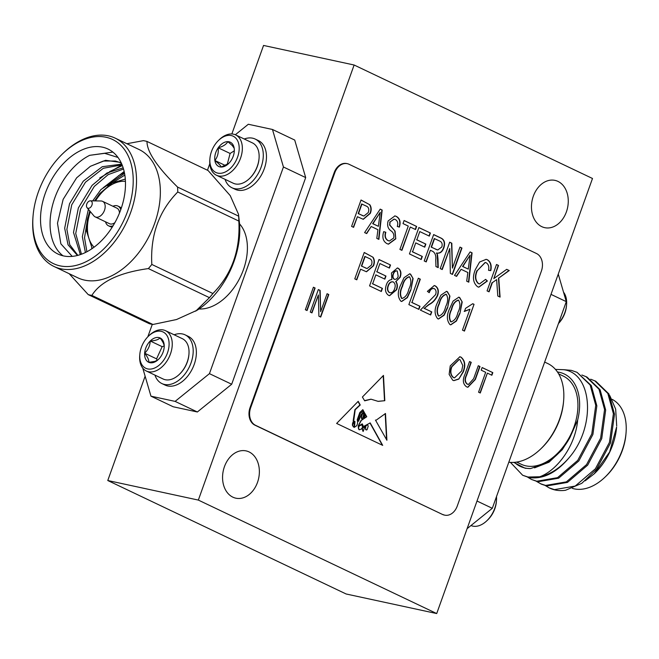<?xml version="1.0" encoding="UTF-8"?>
<svg xmlns="http://www.w3.org/2000/svg" width="659" height="659" viewBox="0 0 659 659"><rect width="100%" height="100%" fill="white"/><g stroke="black" fill="none" stroke-linecap="round" stroke-linejoin="round"><path stroke-width="0.99" d="M474.035 304.343L464.463 331.082L462.461 330.126L469.949 309.219L464.471 311.419L465.575 308.338L472.742 303.725L474.035 304.343L464.183 330.95M366.692 233.583L364.608 232.594L380.218 209.125L382.171 210.056L378.884 239.382L376.8 238.393L377.937 229.711L371.198 226.498L366.692 233.583M401.924 250.354L399.922 249.399L408.267 226.086L403.003 223.582L404.115 220.501L416.636 226.457L415.524 229.546L410.269 227.042L401.924 250.354M426.216 261.911L424.207 260.964L433.663 234.563L440.739 237.94C444.397 239.555 445.426 242.883 443.828 247.916C442.288 251.969 439.915 253.682 436.711 253.072L437.527 254.901L437.996 259.078L438.235 267.636L435.953 266.557L435.747 259.852C436.176 255.906 435.237 253.114 432.938 251.474L430.385 250.263L426.216 261.911M456.596 276.376L454.512 275.388L470.122 251.919L472.075 252.85L468.788 282.184L466.704 281.187L467.841 272.505L461.102 269.292L456.596 276.376M437.658 318.717C434.347 314.549 434.256 309.228 437.387 302.753L440.863 295.199L446.538 291.36L447.379 291.649L449.932 296.13L447.65 307.638L444.174 315.183L438.507 319.014L437.658 318.717M418.885 309.384L408.877 304.615L418.325 278.222L420.327 279.177L411.982 302.481L419.997 306.295L418.885 309.384M489.069 291.838L487.067 290.883L496.515 264.49L498.517 265.445L493.813 278.592L506.697 269.333L509.25 270.552L498.756 278.082L500.082 297.085L497.784 295.99L496.631 279.605L492.347 282.686L489.069 291.838M381.33 291.5L369.559 285.899L379.007 259.506L390.523 264.992L389.42 268.073L379.905 263.542L376.964 271.772L385.976 276.063L384.872 279.144L375.852 274.852L372.664 283.765L382.434 288.42L381.33 291.5M384.807 400.697L378.167 401.372L371.099 399.222L364.691 400.837L362.392 397.031L383.472 375.408L384.807 400.697L378.019 401.339M307.053 310.546L305.348 309.73L313.412 287.217L315.117 288.032L307.053 310.546M449.133 374.386L450.237 365.877L459.891 356.75L461.003 357.137C465.04 360.424 465.822 365.317 463.359 371.8L458.788 379.09L453.886 380.63L452.717 380.227L449.133 374.386M480.271 393.003L478.558 392.187L485.675 372.31L481.194 370.169L482.133 367.541L492.817 372.623L491.869 375.251L487.388 373.118L480.271 393.003M443.046 514.564A13.954 10.437 102.2 0 0 444.776 515.157A13.954 10.437 102.2 0 0 457.255 506.054L541.377 271.113A13.954 10.437 102.2 0 0 536.508 253.526L348.998 164.256A13.954 10.437 102.2 0 0 347.268 163.671A13.954 10.437 102.2 0 0 334.788 172.773L250.667 407.707A13.954 10.437 102.2 0 0 255.527 425.302L442.444 514.432A13.954 10.437 102.2 0 0 444.166 515.025A13.954 10.437 102.2 0 0 444.471 515.083M473.648 378.678L478.294 365.712L479.999 366.519L475.361 379.477L467.874 387.278L466.621 386.849C462.964 384.238 462.387 380.119 464.9 374.493L469.537 361.544L471.243 362.351L466.597 375.325C464.727 379.213 465.007 382.162 467.437 384.156L468.425 384.502L473.648 378.678M311.971 312.885L310.257 312.069L318.322 289.556L320.142 290.421L320.653 311.674L327.078 293.725L328.783 294.54L320.727 317.053L318.898 316.18L318.388 294.96L311.971 312.885M385.49 413.514L376.009 420.285L375.457 420.063L386.899 440.245L385.49 413.514M361.832 418.786L362.854 417.864L363.735 414.165L364.905 413.391L365.177 413.885L363.743 417.509C364.501 417.18 365.111 416.2 365.556 414.56L366.775 416.743L361.313 420.393L358.216 426.241L362.261 423.877L363.463 426.53L370.201 422.913L382.698 445.369L336.634 423.44L358.199 401.331L360.234 404.997L355.193 409.717L353.71 420.837M358.026 401.504L359.929 404.931L354.896 409.651L353.183 420.739L354.979 421.587L354.418 427.427M353.183 420.739L354.674 421.521L354.229 427.114C357.17 426.315 358.166 423.852 357.227 419.709L359.806 412.501L362.837 409.667L363.57 410.994L360.374 413.168L358.191 419.832L358.562 421.274L361.338 414.272L364.015 411.793L364.443 412.559L362.351 414.116L361.56 417.007L361.972 418.885M364.707 413.522L365.177 413.885L363.9 417.633M386.355 284.82C387.451 281.525 389.288 279.778 391.858 279.564L391.462 273.015L397.418 267.982L398.267 268.271C400.944 270.182 401.586 273.188 400.186 277.299L395.96 281.517C397.591 283.84 397.797 286.599 396.594 289.795L389.568 295.702L388.604 295.364C385.457 293.148 384.708 289.631 386.355 284.82M356.783 279.82L354.781 278.864L364.238 252.471L373.085 257.282C374.633 259.728 374.782 262.587 373.513 265.841L366.478 271.772L360.588 269.193L356.783 279.82M400.853 301.196C397.542 297.028 397.451 291.706 400.573 285.232L404.049 277.678L409.725 273.839L410.573 274.128L413.119 278.6L410.837 290.117L407.361 297.662L401.693 301.493L400.853 301.196M434.289 288.634C431.974 288.14 430.302 289.482 429.273 292.662L427.394 291.369L434.281 285.553L435.352 285.924C438.334 287.876 439.083 291.113 437.584 295.644C435.541 299.829 432.699 302.819 429.067 304.615L424.248 308.321L431.76 311.905L430.656 314.986L420.393 310.101L435.599 294.639C436.513 291.904 436.085 289.902 434.289 288.634L433.606 288.42M478.648 283.667L479.488 283.955L485.617 279.358L487.38 280.998L478.805 287.2L477.602 286.78C473.022 282.909 472.264 277.2 475.328 269.638L479.595 262.018L486.177 259.341L487.479 259.786C490.724 261.903 491.836 265.511 490.807 270.602L488.558 270.33C489.266 266.804 488.508 264.3 486.293 262.834L485.279 262.48L477.33 270.594C474.884 276.22 475.32 280.577 478.648 283.667L479.34 283.922M442.238 269.547L440.237 268.592L449.685 242.199L451.819 243.212L452.42 268.122L459.957 247.084L461.959 248.039L452.511 274.432L450.361 273.411L449.759 248.534L442.238 269.547M421.208 259.531L409.437 253.929L418.885 227.536L430.401 233.014L429.297 236.103L419.783 231.573L416.842 239.802L425.854 244.094L424.75 247.174L415.738 242.883L412.542 251.796L422.312 256.45L421.208 259.531M386.965 243.632C383.027 241.359 381.948 237.364 383.703 231.647L385.828 232.265C384.699 236.251 385.507 239.044 388.242 240.626L389.37 241.021L393.752 237.965C394.255 234.612 393.242 232.182 390.729 230.675C387.838 228.484 386.973 225.246 388.126 220.954L394.922 215.905L396.306 216.383C399.889 218.376 400.919 221.943 399.412 227.091L397.278 226.474C398.283 223.088 397.608 220.765 395.268 219.505L394.173 219.118L390.103 221.968L389.774 224.95L395.071 231.12L395.787 238.838L388.489 244.168L386.965 243.632M449.932 324.566C446.621 320.389 446.53 315.068 449.652 308.593L453.128 301.039L458.804 297.201L459.652 297.489L462.206 301.97L459.924 313.478L456.44 321.024L450.772 324.854L449.932 324.566M353.595 227.347L351.593 226.391L361.041 199.998L369.888 204.801C371.445 207.255 371.585 210.114 370.325 213.368L363.282 219.299L357.4 216.72L353.595 227.347M346.964 163.613A13.954 10.437 102.2 0 0 346.667 163.539A13.954 10.437 102.2 0 0 334.187 172.642L250.066 407.575A13.954 10.437 102.2 0 0 254.926 425.17L442.444 514.432M482.108 367.607L492.817 372.623M492.512 372.557L491.598 375.119M479.991 392.871L487.388 373.118M478.269 365.778L479.999 366.519M479.694 366.462L475.057 379.411L467.717 387.237M469.513 361.61L471.243 362.351M470.938 362.293L466.3 375.259C464.422 379.147 464.702 382.096 467.132 384.09L467.437 384.156M467.132 384.09L468.277 384.469M459.735 356.717L461.003 357.137M460.699 357.071C464.735 360.358 465.526 365.251 463.055 371.742L463.359 371.8M463.055 371.742L458.788 379.09M458.491 379.024L453.738 380.597M459.035 359.443L451.629 366.659C449.784 371.454 450.361 375.078 453.343 377.525L454.348 377.846M460.073 359.773L459.191 359.468L451.926 366.725C450.089 371.519 450.657 375.144 453.647 377.591L454.496 377.879L461.679 370.918L462.783 365.49L460.073 359.773M318.297 289.622L320.142 290.421M319.837 290.355L320.653 311.674M327.053 293.79L328.783 294.54M328.487 294.474L320.447 316.921M311.691 312.753L318.388 294.96M313.387 287.283L315.117 288.032M314.813 287.967L306.781 310.414M386.569 439.66L385.194 413.572M361.61 424.824C358.414 425.599 357.557 427.23 359.048 429.717L359.344 429.783C357.853 427.296 358.71 425.665 361.915 424.89L361.56 424.808M365.844 429.124A0.98 0.733 102.2 0 0 367.187 429.47L368.216 426.101L367.467 424.585L365.803 426.118L365.539 429.058A0.98 0.733 102.2 0 0 366.239 429.89M365.803 426.118L367.467 424.585M354.344 425.689L353.562 421.702C352.318 424.437 352.458 426.109 353.99 426.694L354.344 425.689M353.685 426.628C352.161 426.044 352.013 424.38 353.257 421.636L353.562 421.702M353.438 427.057L353.99 426.694M365.358 414.676L366.47 416.677L361.231 420.401M361.074 420.368L358.125 426.118M362.104 423.852L363.34 426.472M369.938 422.921L382.335 445.196M362.656 409.832L363.57 410.994M363.274 410.928L360.374 413.168M360.069 413.102L358.191 419.832M357.886 419.767L358.422 421.225M363.842 411.957L364.443 412.559M364.139 412.493L362.87 413.366M362.565 413.3L362.351 414.116M362.055 414.05L361.56 417.007M361.667 418.819L361.264 416.941M364.88 413.819L363.743 417.625M362.302 428.63L363.167 431.464L364.971 426.497L361.997 428.564L363.018 431.423M361.997 428.564L364.971 426.497M365.498 426.052L365.523 427.477M365.539 428.622L365.539 429.058M361.915 424.89C363.035 427.444 362.178 429.075 359.344 429.783L359.18 429.759M370.951 399.189L364.559 400.614M384.51 400.631L383.192 375.704M397.27 267.949L398.267 268.271M397.97 268.205C400.647 270.116 401.282 273.123 399.889 277.233L400.186 277.299M399.889 277.233L395.96 281.517M395.664 281.451C397.286 283.774 397.501 286.533 396.29 289.729L396.594 289.795M396.29 289.729L389.42 295.66M393.036 281.912C390.795 281.442 389.131 282.703 388.06 285.701C386.965 288.741 387.368 291.031 389.28 292.563L389.955 292.769M392.673 281.772L393.341 281.978C391.092 281.508 389.436 282.769 388.365 285.759C387.261 288.807 387.673 291.097 389.584 292.629L389.798 292.744M396.99 270.956C395.285 270.618 394.016 271.574 393.192 273.831C392.303 276.203 392.591 277.983 394.074 279.194L394.65 279.358M396.718 270.857L397.295 271.022C395.589 270.684 394.321 271.64 393.489 273.897C392.607 276.261 392.896 278.049 394.37 279.259L394.51 279.334M394.074 279.194L394.37 279.259C396.092 279.605 397.369 278.633 398.184 276.343L397.295 271.022M389.28 292.563L389.584 292.629C391.85 293.131 393.514 291.871 394.584 288.848C395.68 285.792 395.268 283.502 393.341 281.978M378.983 259.572L390.523 264.992M390.227 264.926L389.148 267.941M376.964 271.772L379.905 263.542M376.66 271.706L385.976 276.063M385.672 275.997L384.592 279.012M372.664 283.765L375.852 274.852M372.36 283.7L382.434 288.42M382.129 288.354L381.05 291.369M364.213 252.537L373.085 257.282M372.78 257.216C374.337 259.671 374.477 262.521 373.216 265.775L373.513 265.841M373.216 265.775L366.33 271.739M356.511 279.688L360.588 269.193M365.588 268.04L367.096 268.534L371.462 265.033C372.549 261.631 371.824 259.448 369.287 258.493L364.831 256.442L361.396 266.047L366.948 268.501M365.135 256.508L361.692 266.112L365.893 268.106M496.491 264.556L498.517 265.445M498.22 265.379L493.813 278.592M506.631 269.383L509.25 270.552M508.946 270.487L498.756 278.082M498.451 278.024L499.777 296.937M492.347 282.686L496.631 279.605M492.042 282.62L488.789 291.706M409.577 273.806L410.573 274.128M410.269 274.062L413.119 278.6M412.822 278.535L410.837 290.117M410.541 290.051L407.114 297.514L401.545 301.451M409.206 276.764C405.763 277.785 403.448 280.899 402.278 286.105C399.865 290.833 399.642 294.935 401.586 298.42L402.114 298.568M408.984 276.681L409.503 276.829C406.059 277.851 403.753 280.965 402.583 286.171C400.17 290.899 399.939 295.001 401.891 298.486L401.957 298.543M401.586 298.42L401.891 298.486C405.351 297.481 407.666 294.375 408.844 289.153C411.265 284.408 411.488 280.306 409.503 276.829M418.3 278.287L420.327 279.177M420.022 279.111L411.982 302.481M411.677 302.415L419.997 306.295M419.692 306.237L418.613 309.252M434.124 285.52L435.047 285.858C438.029 287.81 438.779 291.056 437.279 295.578C435.245 299.763 432.403 302.753 428.762 304.549L424.248 308.321M423.951 308.264L431.76 311.905M431.464 311.839L430.385 314.854M433.993 288.568C431.67 288.074 429.998 289.425 428.968 292.596M446.382 291.327L447.379 291.649M447.082 291.583L449.932 296.13M449.627 296.064L447.65 307.638M447.346 307.572L443.927 315.035L438.359 318.981M446.011 294.293C442.568 295.314 440.261 298.428 439.092 303.634C436.678 308.354 436.447 312.457 438.4 315.941L438.927 316.098M445.797 294.202L446.316 294.359C442.873 295.38 440.566 298.494 439.388 303.7C436.983 308.42 436.752 312.523 438.705 316.007L438.77 316.073M438.4 315.941L438.705 316.007C442.156 315.01 444.479 311.896 445.649 306.674C448.071 301.929 448.293 297.827 446.316 294.359M485.543 279.507L487.38 280.998M487.075 280.94L478.656 287.167M486.029 259.308L487.479 259.786M487.182 259.72C490.42 261.837 491.532 265.445 490.51 270.536L490.807 270.602M490.51 270.536L488.566 270.305M485.123 262.455L477.33 270.594M477.025 270.528C474.579 276.154 475.015 280.512 478.343 283.601M470.081 251.985L472.075 252.85M471.77 252.784L468.491 282.044M456.333 276.253L461.102 269.292M470.114 255.132L462.56 266.458L468.285 269.103L470.114 255.132L462.865 266.524L468.285 269.103M449.66 242.265L451.819 243.212M451.514 243.146L452.42 268.122M459.933 247.15L461.959 248.039M461.654 247.973L452.231 274.301M441.958 269.416L449.759 248.534M433.638 234.637L440.443 237.874C444.1 239.489 445.122 242.817 443.523 247.858L443.828 247.916M443.523 247.858C441.991 251.903 439.611 253.616 436.406 253.007L436.711 253.072M436.406 253.007L437.527 254.901M437.222 254.835L437.93 267.496M425.936 261.78L430.385 250.263M435.887 249.349L437.749 249.975L441.818 246.985C442.642 244.028 441.958 242.067 439.775 241.087L434.256 238.542L431.192 247.109L437.592 249.942M434.561 238.607L431.488 247.174L436.192 249.415M418.86 227.602L430.401 233.014M430.105 232.948L429.025 235.971M416.842 239.802L419.783 231.573M416.537 239.736L425.854 244.094M425.549 244.028L424.47 247.043M412.542 251.796L415.738 242.883M412.237 251.73L422.312 256.45M422.007 256.384L420.928 259.399M404.091 220.567L416.636 226.457M416.331 226.399L415.252 229.414M401.644 250.222L410.269 227.042M383.703 231.671L385.828 232.265M385.531 232.199C384.403 236.186 385.202 238.978 387.937 240.56L388.242 240.626M387.937 240.56L389.214 240.98M394.774 215.88L396.306 216.383M396.001 216.317C399.585 218.31 400.614 221.877 399.107 227.026M394.024 219.093L390.103 221.968M389.798 221.902L389.774 224.95M389.469 224.884L395.071 231.12M394.766 231.054L395.787 238.838M395.482 238.772L388.34 244.135M380.177 209.183L382.171 210.056M381.874 209.99L378.587 239.242M366.429 233.459L371.198 226.498M380.218 212.338L372.664 223.665L378.381 226.309L380.218 212.338L372.961 223.731L378.381 226.309M458.656 297.168L459.652 297.489M459.348 297.431L462.206 301.97M461.901 301.904L459.924 313.478M459.62 313.42L456.193 320.875L450.624 324.821M458.285 300.133C454.842 301.155 452.535 304.269 451.357 309.475C448.952 314.195 448.721 318.297 450.674 321.781L451.193 321.938M458.071 300.043L458.59 300.199C455.138 301.221 452.832 304.334 451.662 309.541C449.249 314.261 449.026 318.363 450.97 321.847L451.036 321.913M450.674 321.781L450.97 321.847C454.43 320.851 456.745 317.737 457.923 312.514C460.344 307.769 460.567 303.667 458.59 300.199M464.167 311.353L469.949 309.219M472.692 303.783L473.739 304.277M361.017 200.064L369.888 204.801M369.584 204.743C371.141 207.19 371.281 210.048 370.02 213.302L370.325 213.368M370.02 213.302L363.134 219.266M353.315 227.215L357.4 216.72M362.392 215.567L363.908 216.061L368.266 212.56C369.353 209.15 368.628 206.975 366.091 206.012L361.634 203.969L358.199 213.565L363.752 216.02M361.939 204.035L358.504 213.631L362.697 215.633M224.439 466.671A24.194 18.09 102.2 0 0 235.864 498.188A24.194 18.09 102.2 0 0 257.496 482.404A24.194 18.09 102.2 0 0 246.079 450.896A24.194 18.09 102.2 0 0 224.439 466.671M533.337 196.16A24.194 18.09 102.2 0 0 544.754 227.668A24.194 18.09 102.2 0 0 566.394 211.893A24.194 18.09 102.2 0 0 554.969 180.377A24.194 18.09 102.2 0 0 533.337 196.16M558.47 323.511A20.099 13.139 -64.5 0 0 566.476 305.924L566.575 304.73A22.332 14.597 -64.5 0 0 563.536 292.192M558.527 323.347A22.332 14.597 -64.5 0 0 566.575 304.73M510.445 462.387L522.645 475.246L529.07 477.553C543.716 479.628 557.778 472.149 571.262 455.097A58.149 38.024 115.5 0 1 539.729 476.77C557.069 470.567 575.488 445.814 577.679 420.022A51.171 33.461 -64.5 0 0 559.392 372.319A51.171 33.461 -64.5 0 0 557.448 371.981M527.785 477.248L531.475 479.447L536.797 481.227L557.539 477.668L577.737 460.394L591.798 433.943L595.744 405.31L590.167 385.021L577.045 372.335L571.32 370.358L563.634 369.674M522.645 475.246L527.966 477.025L539.729 476.77M549.4 487.973A58.149 38.024 -64.5 0 0 549.68 488.113A58.149 38.024 -64.5 0 0 555.199 489.991A58.149 38.024 -64.5 0 0 565.579 490.255L581.806 483.311L596.502 469.323L610.555 442.873L614.501 414.239L608.924 393.95L595.81 381.264L590.703 379.205M545.446 485.65L549.128 487.849L554.45 489.629L575.192 486.07L595.398 468.796L609.451 442.346L613.397 413.712L607.82 393.423L594.706 380.737M536.615 481.449L541.401 484.176L546.723 485.955L567.465 482.396L587.671 465.122L601.725 438.672L605.67 410.038L600.102 389.749L586.98 377.063L581.872 375.004M540.306 483.648L545.619 485.428L566.361 481.869L586.568 464.595L600.629 438.144L604.567 409.511L598.998 389.222L585.876 376.536M531.475 479.447L537.901 481.754L558.643 478.187L578.841 460.921L592.902 434.47L596.848 405.837L591.271 385.54L577.045 372.335M572.35 488.36A48.848 31.937 -64.5 0 0 574.211 488.854A48.848 31.937 -64.5 0 0 604.921 477.231A48.848 31.937 -64.5 0 0 626.05 432.839A48.848 31.937 -64.5 0 0 612.087 399.321M585.208 480.798L594.22 473.796L609.616 452.016L616.618 427.048A51.171 33.461 115.5 0 1 594.476 473.557A51.171 33.461 115.5 0 1 594.369 473.664M616.7 425.961L615.663 409.157L609.847 395.688M558.651 373.875L563.247 376.067A48.848 31.937 115.5 0 1 572.613 430.492A48.848 31.937 115.5 0 1 525.898 465.855A48.848 31.937 115.5 0 1 521.261 464.282L516.664 462.091M514.432 462.354A51.171 33.461 -64.5 0 0 525.116 468.03A51.171 33.461 -64.5 0 0 530.561 468.565L525.19 468.277L513.765 462.396M555.438 369.394L563.758 369.699C591.996 373.34 595.769 423.951 571.262 455.097M496.491 496.614A22.332 14.597 115.5 0 1 496.474 500.511A22.332 14.597 115.5 0 1 486.812 520.799A22.332 14.597 115.5 0 1 478.895 525.725A22.332 14.597 115.5 0 1 470.979 525.544M225.048 179.33A26.986 17.645 -64.5 0 0 228.533 185.286A26.986 17.645 -64.5 0 0 231.993 187.782L235.172 189.298A26.986 17.645 -64.5 0 0 261.195 175.385A26.986 17.645 -64.5 0 0 261.821 143.077A26.986 17.645 -64.5 0 0 258.369 140.573L255.19 139.057A26.986 17.645 -64.5 0 0 244.242 139M231.993 187.782A26.986 17.645 -64.5 0 0 258.015 173.869A26.986 17.645 -64.5 0 0 258.641 141.561A26.986 17.645 -64.5 0 0 255.19 139.057M259.053 158.333L259.003 158.934A21.212 13.872 115.5 0 1 253.583 173.77A21.212 13.872 115.5 0 1 249.827 178.21L249.39 178.63A22.332 14.597 -64.5 0 0 253.353 173.951A22.332 14.597 -64.5 0 0 259.053 158.333A22.332 14.597 -64.5 0 0 255.288 144.972A22.332 14.597 -64.5 0 0 252.422 142.896L235.642 134.906A22.332 14.597 -64.5 0 0 219.48 139.502L218.615 140.334A20.099 13.139 -64.5 0 0 209.916 158.597A20.099 13.139 -64.5 0 0 213.31 170.623A20.099 13.139 -64.5 0 0 233.986 164.149A20.099 13.139 -64.5 0 0 235.733 138.06A20.099 13.139 -64.5 0 0 218.615 140.334M209.916 158.597L209.826 159.791A22.332 14.597 -64.5 0 0 213.59 173.16A22.332 14.597 -64.5 0 0 216.449 175.236A22.332 14.597 -64.5 0 0 237.981 163.72A22.332 14.597 -64.5 0 0 238.5 136.981A22.332 14.597 -64.5 0 0 235.642 134.906M232.009 143.464A13.427 8.781 -64.5 0 0 227.841 141.644L232.24 145.507L234.176 148.201A13.427 8.781 -64.5 0 0 232.009 143.464M161.892 383.563L165.071 385.078A26.986 17.645 -64.5 0 0 175.03 385.474A26.986 17.645 -64.5 0 0 195.138 361.445A26.986 17.645 -64.5 0 0 188.268 336.354L185.088 334.838A26.986 17.645 115.5 0 1 191.958 359.938A26.986 17.645 115.5 0 1 171.851 383.958A26.986 17.645 115.5 0 1 161.892 383.563A26.986 17.645 115.5 0 1 154.947 375.111M174.149 334.78A26.986 17.645 115.5 0 1 175.129 334.442A26.986 17.645 115.5 0 1 185.088 334.838M148.514 336.115L149.387 335.283A22.332 14.597 115.5 0 1 157.303 330.365A22.332 14.597 115.5 0 1 165.541 330.686L182.329 338.677A22.332 14.597 115.5 0 1 188.976 353.735A22.332 14.597 115.5 0 1 188.952 354.114A22.332 14.597 115.5 0 1 179.289 374.411A22.332 14.597 115.5 0 1 171.373 379.329A22.332 14.597 115.5 0 1 163.127 378.999L146.347 371.017A22.332 14.597 115.5 0 1 139.724 355.572L139.823 354.377A20.099 13.139 115.5 0 1 148.514 336.115A20.099 13.139 115.5 0 1 155.639 331.683A20.099 13.139 115.5 0 1 169.05 345.53A20.099 13.139 115.5 0 1 153.201 368.562A20.099 13.139 115.5 0 1 139.823 354.377M165.541 330.686A22.332 14.597 115.5 0 1 171.233 351.461A22.332 14.597 115.5 0 1 154.593 371.338A22.332 14.597 115.5 0 1 146.347 371.017M164.19 347.054C164.412 344.797 163.02 341.749 160.013 337.919A13.427 8.781 115.5 0 1 164.19 347.054A13.427 8.781 115.5 0 1 164.173 347.285A13.427 8.781 115.5 0 1 158.605 359.262A13.427 8.781 115.5 0 1 158.366 359.484A13.427 8.781 115.5 0 1 153.605 362.45A13.427 8.781 115.5 0 1 148.827 362.335L154.947 361.379L157.896 359.888M90.308 200.838L100.967 200.979A8.608 5.626 115.5 0 1 102.59 201.341A8.608 5.626 115.5 0 1 102.285 214.183A8.608 5.626 115.5 0 1 95.193 216.885A8.608 5.626 115.5 0 1 93.883 215.864L87.054 207.676A3.954 2.587 -64.5 0 0 90.917 206.91A3.954 2.587 -64.5 0 0 92.227 202.972A3.954 2.587 -64.5 0 0 90.308 200.838A3.954 2.587 -64.5 0 0 87.795 202.247A3.954 2.587 -64.5 0 0 87.054 207.676M119.477 213.022A8.608 5.626 -64.5 0 0 116.89 208.153L102.59 201.341M120.762 209.644A10.931 7.15 -64.5 0 0 117.895 206.053A10.931 7.15 -64.5 0 0 112.911 206.259M121.248 208.244A10.931 7.15 -64.5 0 0 119.485 206.811L117.895 206.053M112.862 152.089L89.682 155.326A58.149 38.024 -64.5 0 0 69.59 171.842A58.149 38.024 -64.5 0 0 63.017 255.816M121.421 163.374L119.312 162.221L105.555 160.31L90.398 166.299L76.642 177.823L63.149 199.347L57.49 223.244L60.859 243.83L72.218 256.4M110.127 242.051A68.758 44.952 -64.5 0 0 127.245 154.008A68.758 44.952 -64.5 0 0 62.794 153.613A68.758 44.952 -64.5 0 0 55.867 161.051A68.758 44.952 -64.5 0 0 33.049 216.094A68.758 44.952 -64.5 0 0 56.715 264.951A68.758 44.952 -64.5 0 0 110.127 242.051M62.794 153.613L63.701 152.748A71.081 46.476 115.5 0 1 115.144 138.126A71.081 46.476 115.5 0 1 112.64 244.176A71.081 46.476 115.5 0 1 54.038 266.491A71.081 46.476 115.5 0 1 32.95 217.346L33.049 216.094M152.946 324.483A82.367 53.857 115.5 0 1 149.313 323.693L88.232 294.614A82.367 53.857 -64.5 0 0 91.865 295.405L152.946 324.483L176.521 319.533L197.272 310.158A71.081 46.476 -64.5 0 0 215.93 293.346A71.081 46.476 -64.5 0 0 239.349 221.762L238.517 214.29L230.23 195.616L208.079 170.516L146.99 141.438A82.367 53.857 -64.5 0 0 143.357 140.655L126.899 143.72M148.374 268.584A82.367 53.857 -64.5 0 0 150.112 266.541A82.367 53.857 -64.5 0 0 151.817 264.44L212.898 293.519A82.367 53.857 115.5 0 1 211.193 295.619A82.367 53.857 115.5 0 1 209.455 297.662L148.374 268.584C119.353 272.612 100.522 281.55 91.865 295.405M195.723 311.155L209.455 297.662M54.038 266.491L77.869 277.834A71.081 46.476 -64.5 0 0 136.471 255.519A71.081 46.476 -64.5 0 0 138.975 149.469L115.144 138.126M88.232 294.614L69.162 273.691M60.051 167.304A58.149 38.024 -64.5 0 0 58.008 254.053A58.149 38.024 -64.5 0 0 105.942 235.798A58.149 38.024 -64.5 0 0 107.994 149.041A58.149 38.024 -64.5 0 0 60.051 167.304M103.125 187.807L124.147 171.529M118.365 175.838L124.345 172.452M99.74 177.971L122.055 164.832L103.331 168.284L85.464 182.222L71.732 204.809L66.88 229.324L69.755 244.711L77.869 255.371M109.534 171.637L122.343 165.574M199.034 308.989A48.848 31.937 -64.5 0 0 230.996 291.599A48.848 31.937 -64.5 0 0 239.555 223.879M105.514 221.803A10.931 7.15 -64.5 0 0 108.496 225.798L110.086 226.548A10.931 7.15 -64.5 0 0 112.31 227.017M77.474 255.478L68.058 244.818L64.673 228.269L69.525 203.763L83.265 181.167L102.244 166.719L121.75 164.116M80.357 254.621L73.503 232.479L78.355 207.964L92.087 185.368L106.923 173.02L123.134 167.806M85.406 252.529L82.334 236.68L88.388 209.274M92.73 200.871L100.918 189.578L124.535 173.391M91.881 248.764L91.733 247.891M89.682 155.326L104.682 153.333L117.977 157.452M90.398 166.299L103.414 161.035L115.399 161.018L119.872 162.501M81.469 254.226L75.711 233.525L80.555 209.018L94.295 186.423L108.183 174.627L123.505 169.033M86.897 251.779L84.533 237.726L87.754 217.775M107.738 185.871L124.823 175.08M238.64 216.144A82.367 53.857 115.5 0 1 238.838 221.07L177.757 191.991A82.367 53.857 -64.5 0 0 177.559 187.065L238.64 216.144L238.517 214.29M212.898 293.519C231.762 274.333 240.411 250.189 238.838 221.07M177.757 191.991C158.885 211.177 150.244 235.321 151.817 264.44M146.99 141.438C146.891 151.71 157.081 166.916 177.559 187.065M108.496 225.798A10.931 7.15 -64.5 0 0 113.093 225.757M95.193 216.885L109.493 223.698A8.608 5.626 -64.5 0 0 114.897 222.627M272.472 129.477L294.721 140.062L305.685 177.584L283.436 166.999L272.472 129.477L248.319 124.263L235.321 134.766M209.438 373.653L231.688 384.246L197.362 411.982L175.113 401.389L209.438 373.653L283.436 166.999M231.688 384.246L305.685 177.584M142.764 368.117L150.96 396.174L173.21 406.768L197.362 411.982M150.96 396.174L175.113 401.389M209.809 163.687L207.47 170.228M152.278 324.368L147.83 336.79M164.173 346.024L162.155 346.659L156.57 358.867L157.246 360.349M150.244 340.991C149.997 345.786 148.127 349.855 144.65 353.199C147.632 356.98 149.025 360.02 148.827 362.335A13.427 8.781 115.5 0 1 144.65 353.199A13.427 8.781 115.5 0 1 150.244 340.991A13.427 8.781 115.5 0 1 160.013 337.919C158.382 339.698 155.129 340.719 150.244 340.991L162.155 346.659M156.57 358.867L144.65 353.199M179.289 374.411L179.726 373.991A21.212 13.872 -64.5 0 0 188.902 354.715L188.952 354.114M227.198 164.585L230.115 153.465L234.274 150.812M228.788 163.391L221.193 167.04C220.707 165.64 218.599 163.457 214.867 160.491C217.569 157.056 218.673 152.822 218.195 147.797C222.981 146.529 226.202 144.478 227.841 141.644A13.427 8.781 -64.5 0 0 218.195 147.797A13.427 8.781 -64.5 0 0 214.867 160.491A13.427 8.781 -64.5 0 0 221.193 167.04A13.427 8.781 -64.5 0 0 228.467 163.712A13.427 8.781 -64.5 0 0 230.848 160.895A13.427 8.781 -64.5 0 0 234.274 151.504A13.427 8.781 -64.5 0 0 234.176 148.201M230.115 153.465L218.195 147.797M225.444 165.533L214.867 160.491M216.449 175.236L233.228 183.218A22.332 14.597 -64.5 0 0 249.39 178.63M496.474 500.511L496.375 501.705A20.099 13.139 115.5 0 1 487.685 519.976L486.812 520.799M563.643 400.532L563.536 401.784A51.171 33.461 115.5 0 1 541.401 448.285L540.495 449.158A53.503 34.976 -64.5 0 0 563.643 400.532A53.503 34.976 -64.5 0 0 547.769 363.546L544.663 362.071M508.806 462.223A53.503 34.976 -64.5 0 0 540.495 449.158M558.255 274.103L566.295 301.649L492.306 508.303L467.107 528.666M566.295 301.649L550.998 294.367M477.001 501.021L492.306 508.303M534.531 467.865L549.038 462.19L562.292 449.669L569.895 437.576L577.679 420.022M530.561 468.565L544.771 463.574C554.853 458.326 563.231 449.66 569.895 437.576M626.05 432.839L625.951 434.083A46.525 30.421 115.5 0 1 605.827 476.366L604.921 477.231M145.128 376.19L107.771 480.518L346.14 593.99L436.711 613.554L592.49 178.482L354.122 65.01L198.343 500.082L436.711 613.554M354.122 65.01L263.551 45.446L231.853 133.966M198.343 500.082L107.771 480.518M334.788 172.773L334.187 172.642M250.667 407.707L250.066 407.575M255.527 425.302L254.926 425.17M125.416 181.357A37.448 24.49 -64.5 0 0 100.003 194.619A37.448 24.49 -64.5 0 0 95.522 200.904M90.39 211.671A37.448 24.49 -64.5 0 0 94.072 247.207M444.776 515.157L444.166 515.025M347.268 163.671L346.667 163.539M549.68 488.113L549.128 487.849M125.276 179.075L112.121 182.98L99.723 193.598L94.583 200.896M89.797 210.954L87.342 219.711L86.428 230.708L92.211 248.542"/></g></svg>
